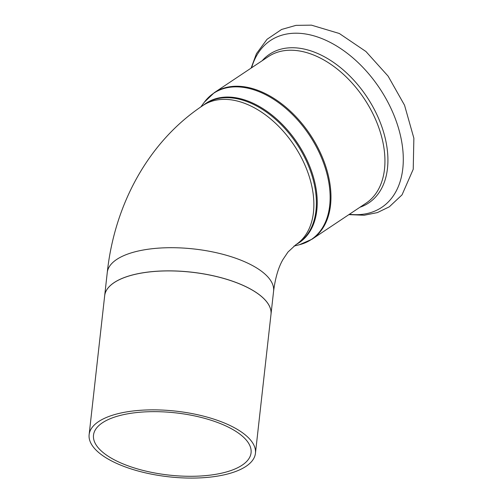 <?xml version="1.0" encoding="UTF-8"?>
<svg xmlns="http://www.w3.org/2000/svg" width="503" height="503" viewBox="0 0 503 503"><rect width="100%" height="100%" fill="white"/><g stroke="black" fill="none" stroke-linecap="round" stroke-linejoin="round"><path stroke-width="0.75" d="M270.947 314.746A83.687 33.028 -173.6 0 0 271.004 314.287A83.687 33.028 -173.6 0 0 215.598 276.298A83.687 33.028 -173.6 0 0 120.858 278.951A83.687 33.028 -173.6 0 0 104.674 295.676A83.687 33.028 -173.6 0 0 104.63 296.135M255.449 453.272L270.991 314.325A83.674 33.022 -173.6 0 0 215.586 276.342A83.674 33.022 -173.6 0 0 120.858 278.995A83.674 33.022 -173.6 0 0 104.674 295.72L89.132 434.667A83.674 33.022 -173.6 0 0 168.618 476.787A83.674 33.022 -173.6 0 0 255.449 453.272A83.674 33.022 -173.6 0 0 200.043 415.289A83.674 33.022 -173.6 0 0 105.309 417.943A83.674 33.022 -173.6 0 0 89.132 434.667M108.83 419.313A79.279 31.287 -173.6 0 0 93.501 435.158A79.279 31.287 -173.6 0 0 168.807 475.065A79.279 31.287 -173.6 0 0 251.072 452.788A79.279 31.287 -173.6 0 0 198.584 416.798A79.279 31.287 -173.6 0 0 108.83 419.313M104.674 295.676L107.265 272.507A83.687 33.028 6.4 0 1 123.449 255.788A83.687 33.028 6.4 0 1 218.189 253.135A83.687 33.028 6.4 0 1 273.594 291.118L271.004 314.287M296.468 244.313A83.838 53.771 -123.7 0 0 301.19 149.051A83.838 53.771 -123.7 0 0 211.31 100.342A83.838 53.771 -123.7 0 0 203.583 105.083M107.265 272.507C114.533 204.218 148.681 141.381 203.011 105.46L205.532 103.781A83.687 53.676 56.3 0 1 210.656 100.958A83.687 53.676 56.3 0 1 299.084 147.442A83.687 53.676 56.3 0 1 298.417 243.012L295.896 244.697L287.974 252.047L283.038 259.397C278.499 267.087 275.355 277.662 273.594 291.118M200.804 106.957L204.381 102.14A87.924 56.393 56.3 0 1 219.031 90.307A87.924 56.393 56.3 0 1 316.833 147.737A87.924 56.393 56.3 0 1 299.486 244.709L293.978 246.08M203.011 105.46A83.687 53.676 56.3 0 1 208.135 102.643A83.687 53.676 56.3 0 1 298.883 153.025A83.687 53.676 56.3 0 1 295.896 244.697M214.291 92.659L268.269 56.657A88.075 56.493 -123.7 0 1 273.657 53.683A88.075 56.493 -123.7 0 1 366.725 102.599A88.075 56.493 -123.7 0 1 366.021 203.193L312.049 239.195A88.075 56.493 -123.7 0 0 312.753 138.608A88.075 56.493 -123.7 0 0 219.685 89.691A88.075 56.493 -123.7 0 0 214.291 92.659L204.381 102.14M349.39 214.284A100.286 64.321 -123.7 0 0 393.799 114.835A100.286 64.321 -123.7 0 0 276.587 37.14A100.286 64.321 -123.7 0 0 251.632 67.748M359.941 207.249A89.364 57.317 -123.7 0 0 373.239 107.428A89.364 57.317 -123.7 0 0 275.009 51.243A89.364 57.317 -123.7 0 0 262.182 60.712M312.049 239.195L299.486 244.709M251.123 68.087L256.436 53.702L267.03 39.303L281.598 29.463L295.971 25.364L311.432 25.15L339.318 33.494L365.933 51.507L388.102 76.129L404.544 105.234L413.868 138.187L413.227 169.266L402.035 194.868L389.316 206.815L377.413 212.587L364.203 215.246L348.881 214.624"/></g></svg>
